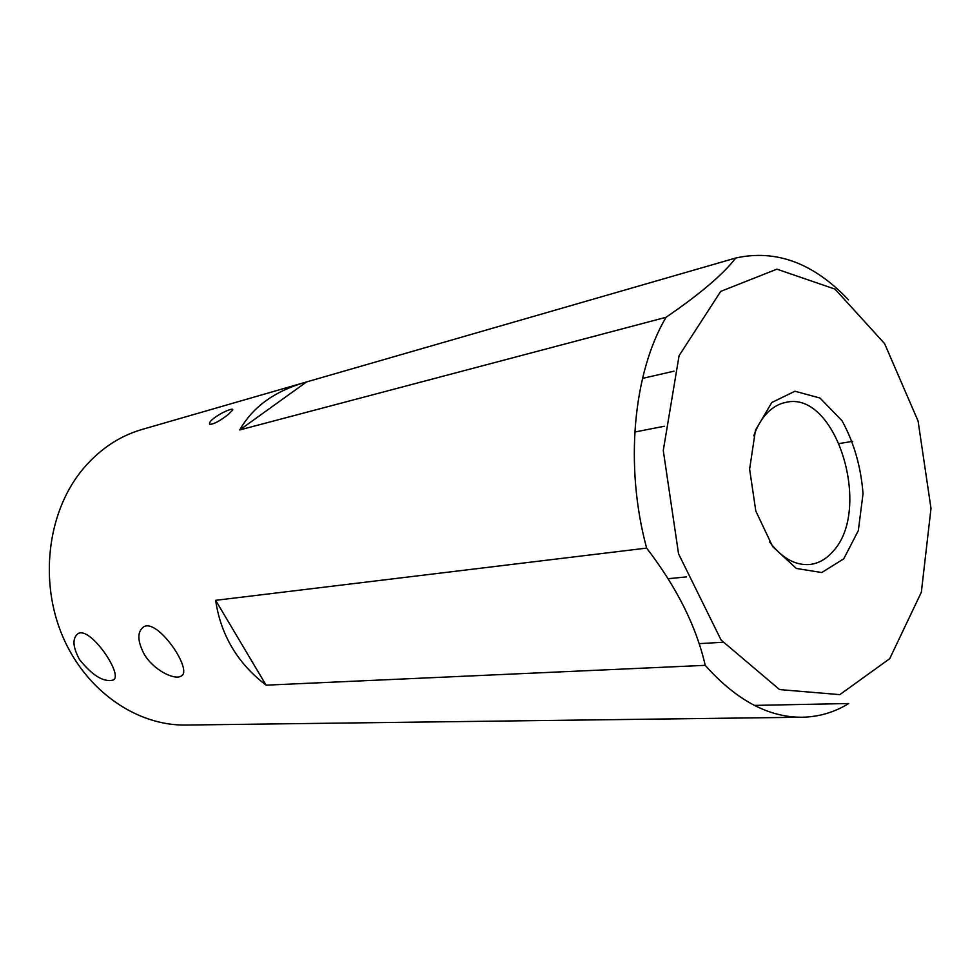 <?xml version="1.0" encoding="UTF-8"?>
<svg xmlns="http://www.w3.org/2000/svg" width="980" height="980" viewBox="0 0 980 980"><rect width="100%" height="100%" fill="white"/><g stroke="black" fill="none" stroke-linecap="round" stroke-linejoin="round"><path stroke-width="1.47" d="M304.854 382.433L142.076 429.448C118.115 436.455 97.608 450.641 80.556 472.005C47.236 514.427 39.384 582.022 62.732 636.522C86.044 691.096 136.845 725.874 185.82 725.053L802.191 717.238C768.577 717.507 736.25 700.21 705.22 665.334L266.095 685.167C237.564 663.338 220.745 635.052 215.637 600.324L646.641 548.102C624.383 466.015 633.141 372.89 666.045 317.287L239.769 429.938C252.62 407.153 274.314 391.326 304.854 382.433L735.735 258.022C776.013 249.104 813.584 263.032 848.447 299.794M674.032 371.163L642.513 378.39M839.395 443.536L852.673 441.319M722.799 642.268L699.157 643.652M754.392 705.404L848.778 703.518C834.372 712.325 818.839 716.907 802.191 717.238M232.799 409.959L228.463 414.271C219.973 420.996 213.701 424.34 209.659 424.328C208.728 421.976 212.868 418.203 222.068 412.997C227.617 410.228 231.133 408.979 232.628 409.26L232.799 409.959M79.564 659.626C72.753 647.057 72.177 638.446 77.824 633.803C89.94 625.203 124.411 676.139 113.043 680.096C103.562 682.399 92.402 675.575 79.564 659.626M144.379 654.518C137.384 641.3 137.053 632.137 143.386 627.029C157.364 617.204 194.077 671.41 180.969 676.163C174.44 680.279 153.823 670.283 144.379 654.518M843.743 558.821L821.755 572.541L796.348 568.461L772.657 546.607L755.801 511.021L749.614 469.187L755.458 430.245L771.823 402.486L794.952 391.24L819.966 398.027L842.053 420.775C853.972 442.519 860.967 466.835 863.037 493.724L858.308 530.67L843.743 558.821M889.693 658.707L921.347 592.226L931 508.424L918.089 421.069L884.609 343.637L835.058 289.137L776.907 269.157L720.717 291.391L679.079 355.679L663.276 450.506L678.552 553.835L721.109 640.062L779.566 689.577L839.799 694.636L889.693 658.707M666.045 317.287C700.173 293.914 723.399 274.155 735.735 258.022M705.22 665.334C696.339 626.465 676.812 587.388 646.641 548.102M306.507 381.967L239.769 429.938M266.095 685.167L215.637 600.324M769.435 541.769C781.832 558.037 795.233 565.619 809.652 564.517C818.288 563.549 825.907 559.347 832.498 551.899C873.058 510.445 836.246 389.611 785.666 402.425C779.235 403.699 773.342 406.957 767.989 412.176C762.024 418.08 757.283 425.969 753.767 435.843M668.127 578.727L686.564 576.877M634.783 432.033L664.281 426.251M182.354 675.024L180.969 676.163M114.097 679.263L113.043 680.096"/></g></svg>
